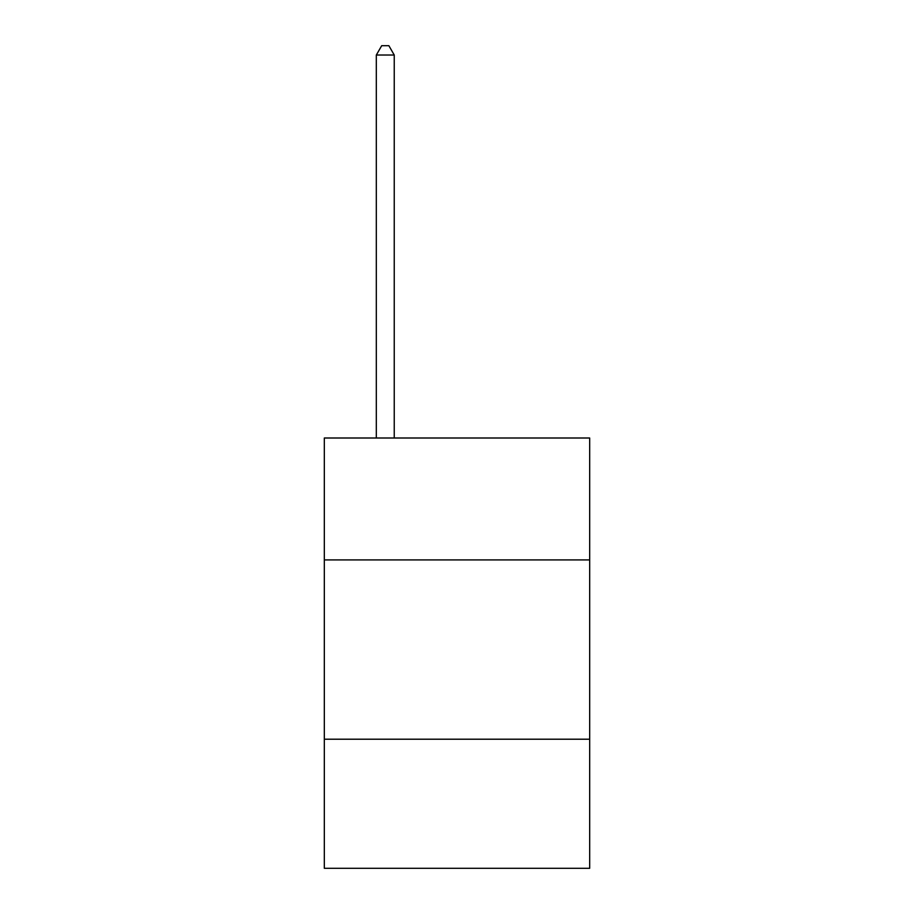 <?xml version="1.0" encoding="UTF-8"?>
<svg xmlns="http://www.w3.org/2000/svg" width="914" height="914" viewBox="0 0 914 914"><rect width="100%" height="100%" fill="white"/><g stroke="black" fill="none" stroke-linecap="round" stroke-linejoin="round"><path stroke-width="1.37" d="M589.679 559.916L589.679 438L324.321 438L324.321 559.916L589.679 559.916L589.679 868.3L324.321 868.3L324.321 559.916M589.679 739.209L324.321 739.209M394.242 438L394.242 55.023L376.317 55.023L376.317 438M376.317 55.023L381.698 45.7L388.873 45.7L394.242 55.023"/></g></svg>
